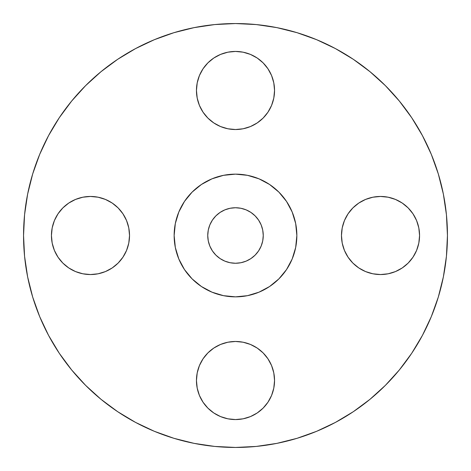 <?xml version="1.0" encoding="UTF-8"?>
<svg xmlns="http://www.w3.org/2000/svg" width="471" height="471" viewBox="0 0 471 471"><rect width="100%" height="100%" fill="white"/><g stroke="black" fill="none" stroke-linecap="round" stroke-linejoin="round"><path stroke-width="0.71" d="M271.573 75.543L273.792 82.867L274.546 90.479A39.046 39.046 0 0 1 235.5 129.525A39.046 39.046 0 0 1 196.454 90.479L197.208 98.098L199.427 105.422L203.036 112.175L207.894 118.091L213.81 122.943L220.558 126.552L227.882 128.777L235.5 129.525L243.118 128.777L250.442 126.552L257.19 122.943L263.106 118.091L267.964 112.175L271.573 105.422L273.792 98.098L274.546 90.479L273.792 82.867L271.573 75.543L267.964 68.79L263.106 62.873L257.19 58.015L250.442 54.412L243.118 52.187L235.5 51.439L227.882 52.187L220.558 54.412L213.81 58.015L207.894 62.873L203.036 68.79L199.427 75.543L197.208 82.867L196.454 90.479L197.208 82.867L199.427 75.543M416.588 220.558L418.813 227.882L419.561 235.5A39.046 39.046 0 0 1 380.521 274.546A39.046 39.046 0 0 1 341.475 235.5L342.223 243.118L344.448 250.442L348.057 257.19L352.909 263.106L358.825 267.964L365.578 271.573L372.902 273.792L380.521 274.546L388.133 273.792L395.457 271.573L402.21 267.964L408.127 263.106L412.985 257.19L416.588 250.442L418.813 243.118L419.561 235.5L418.813 227.882L416.588 220.558L412.985 213.81L408.127 207.894L402.21 203.036L395.457 199.427L388.133 197.208L380.521 196.454L372.902 197.208L365.578 199.427L358.825 203.036L352.909 207.894L348.057 213.81L344.448 220.558L342.223 227.882L341.475 235.5L342.223 227.882L344.448 220.558M271.573 365.578L273.792 372.902L274.546 380.521A39.046 39.046 0 0 1 235.5 419.561A39.046 39.046 0 0 1 196.454 380.521L197.208 388.133L199.427 395.457L203.036 402.21L207.894 408.127L213.81 412.985L220.558 416.588L227.882 418.813L235.5 419.561L243.118 418.813L250.442 416.588L257.19 412.985L263.106 408.127L267.964 402.21L271.573 395.457L273.792 388.133L274.546 380.521L273.792 372.902L271.573 365.578L267.964 358.825L263.106 352.909L257.19 348.057L250.442 344.448L243.118 342.223L235.5 341.475L227.882 342.223L220.558 344.448L213.81 348.057L207.894 352.909L203.036 358.825L199.427 365.578L197.208 372.902L196.454 380.521L197.208 372.902L199.427 365.578M126.552 220.558L128.777 227.882L129.525 235.5A39.046 39.046 0 0 1 90.479 274.546A39.046 39.046 0 0 1 51.439 235.5L52.187 243.118L54.412 250.442L58.015 257.19L62.873 263.106L68.79 267.964L75.543 271.573L82.867 273.792L90.479 274.546L98.098 273.792L105.422 271.573L112.175 267.964L118.091 263.106L122.943 257.19L126.552 250.442L128.777 243.118L129.525 235.5L128.777 227.882L126.552 220.558L122.943 213.81L118.091 207.894L112.175 203.036L105.422 199.427L98.098 197.208L90.479 196.454L82.867 197.208L75.543 199.427L68.79 203.036L62.873 207.894L58.015 213.81L54.412 220.558L52.187 227.882L51.439 235.5L52.187 227.882L54.412 220.558M23.55 235.5A211.95 211.95 0 0 1 235.5 23.55A211.95 211.95 0 0 1 447.45 235.5L446.431 256.277L443.376 276.848L438.324 297.024L431.318 316.612L422.422 335.411L411.731 353.256L399.337 369.959L385.372 385.372L369.959 399.337L353.256 411.731L335.411 422.422L316.612 431.318L297.024 438.324L276.848 443.376L256.277 446.431L235.5 447.45L214.723 446.431L194.152 443.376L173.976 438.324L154.388 431.318L135.589 422.422L117.744 411.731L101.041 399.337L85.628 385.372L71.663 369.959L59.269 353.256L48.578 335.411L39.682 316.612L32.676 297.024L27.624 276.848L24.569 256.277L23.55 235.5L24.569 214.723L27.624 194.152L32.676 173.976L39.682 154.388L48.578 135.589L59.269 117.744L71.663 101.041L85.628 85.628L101.041 71.663L117.744 59.269L135.589 48.578L154.388 39.682L173.976 32.676L194.152 27.624L214.723 24.569L235.5 23.55L256.277 24.569L276.848 27.624L297.024 32.676L316.612 39.682L335.411 48.578L353.256 59.269L369.959 71.663L385.372 85.628L399.337 101.041L411.731 117.744L422.422 135.589L431.318 154.388L438.324 173.976L443.376 194.152L446.431 214.723L447.45 235.5A211.95 211.95 0 0 1 235.5 447.45A211.95 211.95 0 0 1 23.55 235.5M174.146 235.5A61.354 61.354 0 0 1 235.5 174.146A61.354 61.354 0 0 1 296.854 235.5L296.559 241.511L295.676 247.469L292.185 258.979L289.612 264.419L286.515 269.589L282.93 274.422L278.885 278.885L274.422 282.93L269.589 286.515L264.419 289.612L258.979 292.185L247.469 295.676L241.511 296.559L235.5 296.854L229.489 296.559L223.531 295.676L212.021 292.185L206.581 289.612L201.411 286.515L196.578 282.93L192.115 278.885L188.07 274.422L184.485 269.589L181.388 264.419L178.815 258.979L175.324 247.469L174.441 241.511L174.146 235.5L174.441 229.489L175.324 223.531L178.815 212.021L181.388 206.581L184.485 201.411L188.07 196.578L192.115 192.115L196.578 188.07L201.411 184.485L206.581 181.388L212.021 178.815L223.531 175.324L229.489 174.441L235.5 174.146L241.511 174.441L247.469 175.324L258.979 178.815L264.419 181.388L269.589 184.485L274.422 188.07L278.885 192.115L282.93 196.578L286.515 201.411L289.612 206.581L292.185 212.021L295.676 223.531L296.559 229.489L296.854 235.5A61.354 61.354 0 0 1 235.5 296.854A61.354 61.354 0 0 1 174.146 235.5L175.324 247.469L178.815 258.979L184.485 269.589L192.115 278.885L201.411 286.515L212.021 292.185L223.531 295.676L235.5 296.854L247.469 295.676L258.979 292.185L269.589 286.515L278.885 278.885L286.515 269.589L292.185 258.979L295.676 247.469L296.854 235.5L295.676 223.531L292.185 212.021L286.515 201.411L278.885 192.115L269.589 184.485L258.979 178.815L247.469 175.324L235.5 174.146L223.531 175.324L212.021 178.815L201.411 184.485L192.115 192.115L184.485 201.411L178.815 212.021L175.324 223.531L174.146 235.5M262.724 230.084L263.254 235.5A27.754 27.754 0 0 1 235.5 263.254A27.754 27.754 0 0 1 207.746 235.5A27.754 27.754 0 0 1 235.5 207.746A27.754 27.754 0 0 1 263.254 235.5L262.724 230.084L261.14 224.879L258.579 220.081L255.123 215.877L250.919 212.421L246.121 209.86L240.916 208.276L235.5 207.746L230.084 208.276L224.879 209.86L220.081 212.421L215.877 215.877L212.421 220.081L209.86 224.879L208.276 230.084L207.746 235.5L208.276 240.916L209.86 246.121L212.421 250.919L215.877 255.123L220.081 258.579L224.879 261.14L230.084 262.724L235.5 263.254L240.916 262.724L246.121 261.14L250.919 258.579L255.123 255.123L258.579 250.919L261.14 246.121L262.724 240.916L263.254 235.5L262.724 240.916M32.676 297.024L39.682 316.612M297.024 438.324L316.612 431.318M411.731 353.256L422.422 335.411M438.324 173.976L431.318 154.388M353.256 59.269L335.411 48.578M173.976 32.676L154.388 39.682M59.269 117.744L48.578 135.589M213.81 58.015L220.558 54.412L227.882 52.187L235.5 51.439L243.118 52.187L250.442 54.412M199.427 105.422L197.208 98.098L196.454 90.479A39.046 39.046 0 0 1 235.5 51.439A39.046 39.046 0 0 1 274.546 90.479L273.792 98.098L271.573 105.422M250.442 126.552L243.118 128.777L235.5 129.525L227.882 128.777L220.558 126.552M348.057 213.81L352.909 207.894L358.825 203.036M365.578 199.427L372.902 197.208L380.521 196.454L388.133 197.208L395.457 199.427M344.448 250.442L342.223 243.118L341.475 235.5A39.046 39.046 0 0 1 380.521 196.454A39.046 39.046 0 0 1 419.561 235.5L418.813 243.118L416.588 250.442M395.457 271.573L388.133 273.792L380.521 274.546L372.902 273.792L365.578 271.573L358.825 267.964M213.81 348.057L220.558 344.448L227.882 342.223L235.5 341.475L243.118 342.223L250.442 344.448M199.427 395.457L197.208 388.133L196.454 380.521A39.046 39.046 0 0 1 235.5 341.475A39.046 39.046 0 0 1 274.546 380.521L273.792 388.133L271.573 395.457M250.442 416.588L243.118 418.813L235.5 419.561L227.882 418.813L220.558 416.588M75.543 199.427L82.867 197.208L90.479 196.454L98.098 197.208L105.422 199.427M54.412 250.442L52.187 243.118L51.439 235.5A39.046 39.046 0 0 1 90.479 196.454A39.046 39.046 0 0 1 129.525 235.5L128.777 243.118L126.552 250.442M105.422 271.573L98.098 273.792L90.479 274.546L82.867 273.792L75.543 271.573M68.79 267.964L62.873 263.106M261.14 246.121L258.579 250.919M250.919 258.579L246.121 261.14M240.916 262.724L235.5 263.254L230.084 262.724M224.879 261.14L220.081 258.579M212.421 250.919L209.86 246.121M208.276 240.916L207.746 235.5L208.276 230.084M209.86 224.879L212.421 220.081M220.081 212.421L224.879 209.86M230.084 208.276L235.5 207.746L240.916 208.276M246.121 209.86L250.919 212.421M258.579 220.081L261.14 224.879"/></g></svg>
